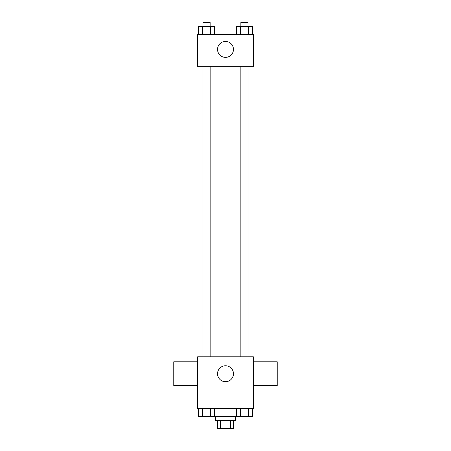 <?xml version="1.0" encoding="UTF-8"?>
<svg xmlns="http://www.w3.org/2000/svg" width="451" height="451" viewBox="0 0 451 451"><rect width="100%" height="100%" fill="white"/><g stroke="black" fill="none" stroke-linecap="round" stroke-linejoin="round"><path stroke-width="0.68" d="M230.602 420.49L230.602 428.45L217.54 428.45L217.54 420.49M230.602 428.45L233.46 428.45L233.46 420.49M235.45 416.51L235.45 420.49L215.55 420.49L215.55 416.51M220.398 420.49L220.398 428.45M214.597 408.555L214.597 416.51L252.481 416.51L252.481 408.555M253.355 408.555L197.645 408.555L197.645 356.82L253.355 356.82L253.355 408.555M233.46 373.732A7.96 7.96 0 0 1 221.52 380.627A7.96 7.96 0 0 1 221.52 366.838A7.96 7.96 0 0 1 233.46 373.732M253.355 385.673L277.23 385.673L277.23 361.792L253.355 361.792M197.645 361.792L173.77 361.792L173.77 385.673L197.645 385.673M240.862 356.82L240.862 66.325M210.138 66.325L210.138 356.82M253.355 66.325L197.645 66.325L197.645 34.49L253.355 34.49L253.355 66.325M233.46 49.413A7.96 7.96 0 0 1 221.52 56.302A7.96 7.96 0 0 1 221.52 42.518A7.96 7.96 0 0 1 233.46 49.413M252.481 34.49L252.481 26.53L236.403 26.53L236.403 34.49M248.462 26.53L248.462 34.49M240.422 26.53L240.422 34.49M240.862 26.53L240.862 22.55L248.022 22.55L248.022 26.53M214.597 34.49L214.597 26.53L198.519 26.53L198.519 34.49M210.578 26.53L210.578 34.49M202.538 26.53L202.538 34.49M202.978 26.53L202.978 22.55L210.138 22.55L210.138 26.53M236.403 408.555L236.403 416.51M248.462 408.555L248.462 416.51M240.422 408.555L240.422 416.51M248.022 416.51L240.862 416.51M214.597 416.51L198.519 416.51L198.519 408.555M210.578 408.555L210.578 416.51M202.538 408.555L202.538 416.51M210.138 416.51L202.978 416.51M248.022 356.82L248.022 66.325M202.978 66.325L202.978 356.82"/></g></svg>

